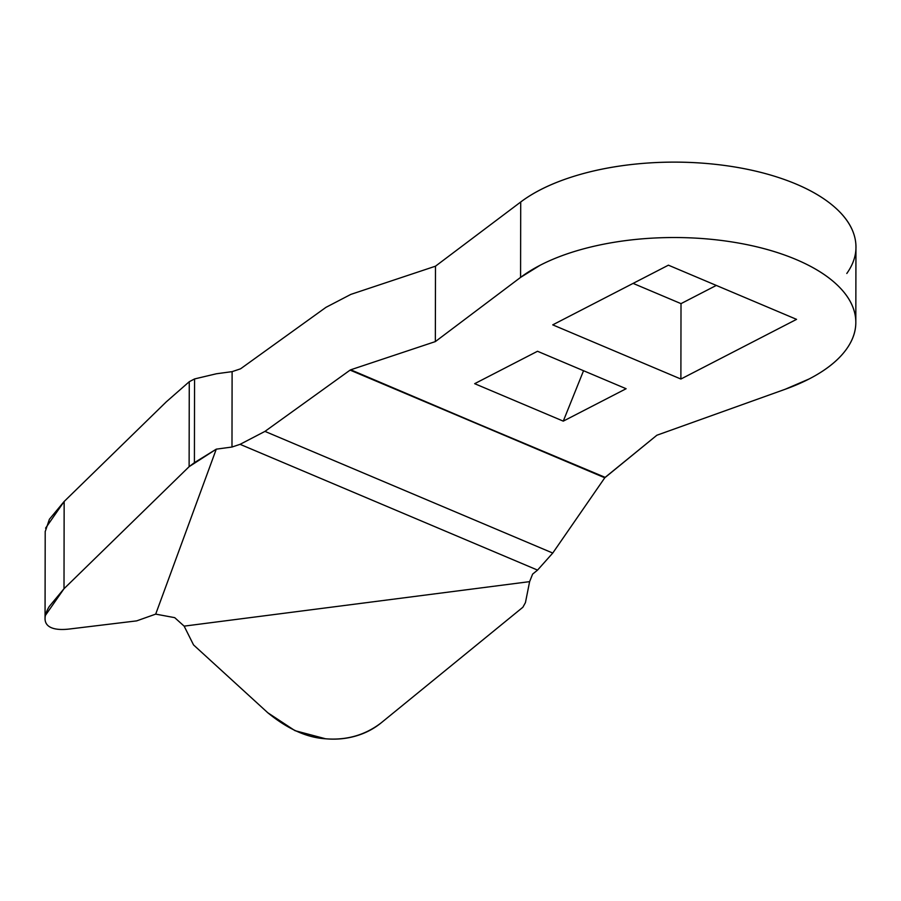 <?xml version="1.0" encoding="UTF-8"?>
<svg xmlns="http://www.w3.org/2000/svg" width="901" height="901" viewBox="0 0 901 901"><rect width="100%" height="100%" fill="white"/><g stroke="black" fill="none" stroke-linecap="round" stroke-linejoin="round"><path stroke-width="1.35" d="M846.805 273.476C854.79 262.214 857.561 250.658 855.117 238.833C852.673 227.007 845.217 215.902 832.772 205.529C820.315 195.157 803.917 186.383 783.577 179.231C763.237 172.068 740.667 167.124 715.89 164.387C691.112 161.662 666.222 161.38 641.219 163.543C616.216 165.716 593.23 170.143 572.248 176.833C551.277 183.522 534.09 191.913 520.71 202.004L520.575 277.395L435.352 341.592L350.714 369.793L435.352 341.592L520.575 277.395L540.161 265.243C556.255 256.943 575.153 250.399 596.856 245.613C618.548 240.826 641.399 238.157 665.388 237.627C689.378 237.087 712.702 238.709 735.329 242.493C757.966 246.277 778.205 251.942 796.045 259.488C813.873 267.023 827.951 275.864 838.268 286.011C848.584 296.159 854.351 306.824 855.578 318.03C856.806 329.237 853.405 340.116 845.352 350.669C837.299 361.233 825.226 370.66 809.132 378.961A181.169 84.581 0.1 0 1 785.188 389.266L656.863 435.239L605.157 477.361L350.106 370.108L264.962 431.388L350.106 370.108L604.785 477.778L552.752 553.056L264.962 431.388L240.083 444.328L231.985 447.031L232.109 371.64L240.218 368.937L232.109 371.64L216.409 373.769L194.56 378.938L194.413 462.652L216.274 449.16L231.985 447.031L240.083 444.328L537.548 570.096L532.604 574.128L529.619 581.641L525.441 602.611L522.873 607.251L381.202 722.827C373.757 728.898 365.254 733.301 355.67 736.061C346.085 738.809 336.073 739.721 325.61 738.786L294.965 730.655L267.766 712.736L193.546 644.925L184.142 626.139L174.715 617.658L155.704 614.122L136.67 620.879L69.659 628.988C62.293 629.878 56.493 629.562 52.269 628.053C48.046 626.544 45.681 623.931 45.151 620.215C44.633 616.509 45.996 611.937 49.24 606.508L64.005 588.725L189.12 466.673L216.274 449.16L155.704 614.122L136.67 620.879L69.659 628.988M855.95 246.559A181.169 84.581 -179.9 0 0 723.908 165.367A181.169 84.581 -179.9 0 0 520.71 202.004L435.487 266.189L350.849 294.39L435.487 266.189L435.352 341.592L435.487 266.189L520.71 202.004L520.575 277.395A181.169 84.581 0.1 0 1 540.161 265.243A181.169 84.581 0.1 0 1 738.966 243.124A181.169 84.581 0.1 0 1 855.815 321.646A181.169 84.581 0.1 0 1 809.132 378.961L785.188 389.266L656.863 435.239L604.785 477.778L350.714 369.793M668.407 265.176L552.73 324.856L680.886 379.039L796.563 319.359L668.407 265.176L552.73 324.856L680.886 379.039L796.563 319.359L668.407 265.176M474.669 383.68L563.271 421.139L626.116 388.725L537.514 351.266L474.669 383.68L563.271 421.139L583.544 370.728L563.271 421.139L626.116 388.725L537.514 351.266L474.669 383.68M350.106 370.108L604.785 477.778L552.752 553.056L537.548 570.096L552.752 553.056L264.962 431.388L240.083 444.328L537.548 570.096L532.604 574.128L529.619 581.641L184.142 626.139L529.619 581.641L525.441 602.611L522.873 607.251L381.202 722.827C365.142 735.137 346.603 740.453 325.61 738.786C306.858 737.637 287.577 728.965 267.766 712.736L193.546 644.925L184.142 626.139L174.715 617.658L155.704 614.122L216.274 449.16L231.985 447.031L232.109 371.64L216.409 373.769L194.56 378.938L189.266 381.709L166.302 401.835L189.266 381.709L189.12 466.673L64.005 588.725L64.151 501.485L166.302 401.835L64.151 501.485L45.579 528.155M716.306 285.426L681.01 303.637L633.11 283.387L681.01 303.637L680.886 379.039L681.01 303.637L716.306 285.426M325.971 307.342L240.826 368.622L325.971 307.342L350.849 294.39L325.971 307.342M240.218 368.937L240.826 368.622L240.218 368.937M45.196 531.624L49.397 519.269L64.151 501.485L64.005 588.725L45.422 615.394M189.266 381.709L194.56 378.938L194.413 462.652L189.12 466.673L189.266 381.709M855.95 247.032L855.815 322.423M45.05 618.627L45.208 531.399"/></g></svg>

